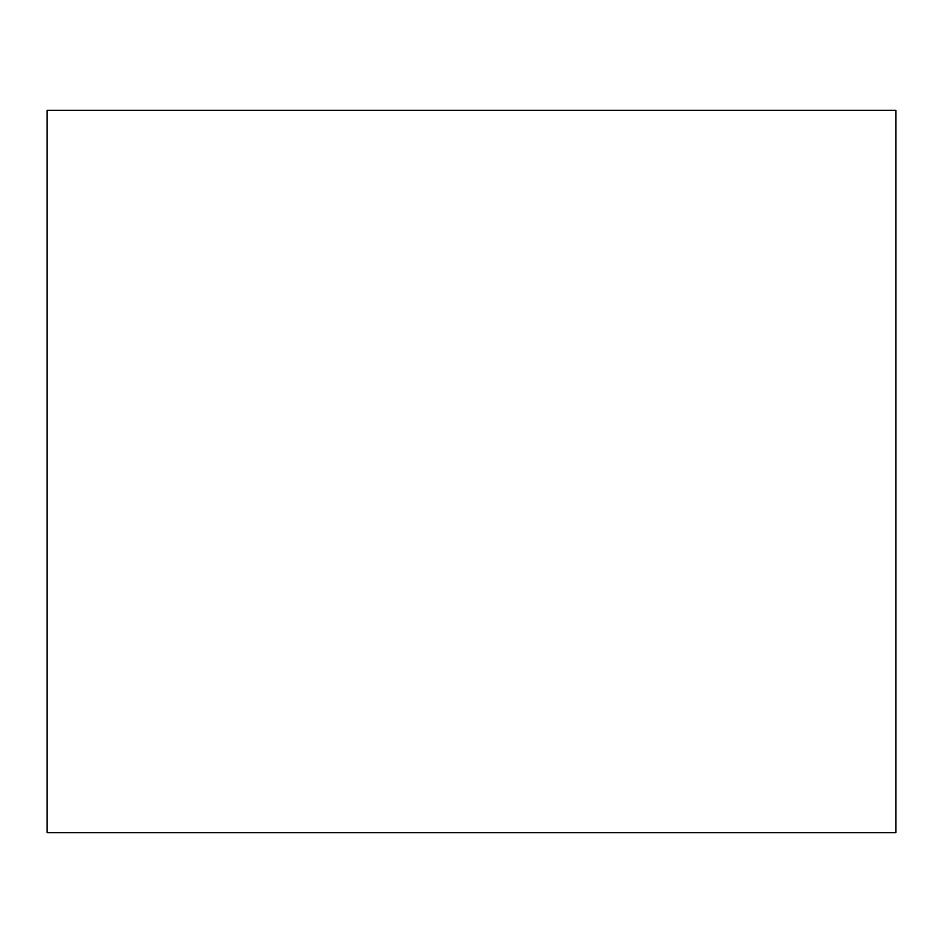 <?xml version="1.0" encoding="UTF-8"?>
<svg xmlns="http://www.w3.org/2000/svg" width="943" height="943" viewBox="0 0 943 943"><rect width="100%" height="100%" fill="white"/><g stroke="black" fill="none" stroke-linecap="round" stroke-linejoin="round"><path stroke-width="1.41" d="M895.85 832.645L895.85 110.355L47.15 110.355L47.15 832.645L895.85 832.645"/></g></svg>

